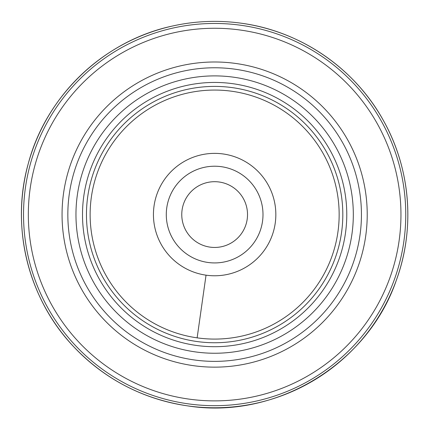 <?xml version="1.0" encoding="UTF-8"?>
<svg xmlns="http://www.w3.org/2000/svg" width="429" height="429" viewBox="0 0 429 429"><rect width="100%" height="100%" fill="white"/><g stroke="black" fill="none" stroke-linecap="round" stroke-linejoin="round"><path stroke-width="0.64" d="M207.845 262.446A48.354 48.354 0 0 1 166.768 207.775A48.354 48.354 0 0 1 221.439 166.699A48.354 48.354 0 0 1 262.516 221.369A48.354 48.354 0 0 1 207.845 262.446M210.017 247.125A32.883 32.883 0 0 1 182.089 209.947A32.883 32.883 0 0 1 219.262 182.019A32.883 32.883 0 0 1 247.195 219.192A32.883 32.883 0 0 1 210.017 247.125M197.136 337.848A124.512 124.512 0 0 1 91.366 197.067A124.512 124.512 0 0 1 232.143 91.297A124.512 124.512 0 0 1 337.918 232.073A124.512 124.512 0 0 1 197.136 337.848L206.038 275.166A61.202 61.202 0 0 1 154.049 205.968A61.202 61.202 0 0 1 223.246 153.979A61.202 61.202 0 0 1 275.23 223.177A61.202 61.202 0 0 1 206.038 275.166M187.484 405.855A193.2 193.2 0 0 1 23.359 187.414A193.2 193.2 0 0 1 241.8 23.289A193.2 193.2 0 0 1 405.925 241.731A193.2 193.2 0 0 1 187.484 405.855C275.439 420.002 367.841 364.328 396.444 279.955C415.229 228.55 410.542 169.257 383.917 121.439C355.41 68.822 301.104 31.317 241.8 23.284C218.511 20.018 195.388 20.93 172.431 26.035C103.829 40.675 46.08 95.801 28.266 163.653C10.328 227.182 28.234 299.152 73.847 346.879C105.03 379.434 142.911 399.093 187.484 405.855M187.779 403.786A191.109 191.109 0 0 1 25.429 187.709A191.109 191.109 0 0 1 241.506 25.359A191.109 191.109 0 0 1 403.855 241.436A191.109 191.109 0 0 1 187.779 403.786M188.449 399.034A186.315 186.315 0 0 1 30.18 188.379A186.315 186.315 0 0 1 240.83 30.11A186.315 186.315 0 0 1 399.104 240.76A186.315 186.315 0 0 1 188.449 399.034M193.195 365.637A152.579 152.579 0 0 1 63.572 193.125A152.579 152.579 0 0 1 236.089 63.508A152.579 152.579 0 0 1 365.706 236.02A152.579 152.579 0 0 1 193.195 365.637M194.005 359.915A146.798 146.798 0 0 1 69.3 193.935A146.798 146.798 0 0 1 235.274 69.23A146.798 146.798 0 0 1 359.979 235.21A146.798 146.798 0 0 1 194.005 359.915M195.147 351.871A138.68 138.68 0 0 1 77.338 195.077A138.68 138.68 0 0 1 234.137 77.268A138.68 138.68 0 0 1 351.941 234.068A138.68 138.68 0 0 1 195.147 351.871M196.069 345.393A132.137 132.137 0 0 1 83.816 195.999A132.137 132.137 0 0 1 233.215 83.752A132.137 132.137 0 0 1 345.463 233.145A132.137 132.137 0 0 1 196.069 345.393M196.621 341.473A128.174 128.174 0 0 1 87.736 196.552A128.174 128.174 0 0 1 232.657 87.672A128.174 128.174 0 0 1 341.543 232.588A128.174 128.174 0 0 1 196.621 341.473"/></g></svg>
